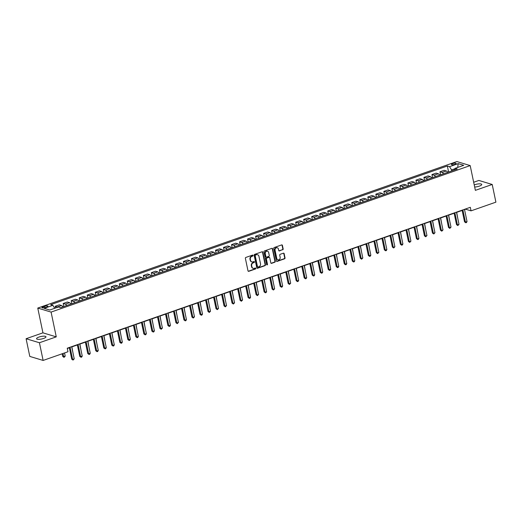 <?xml version="1.0" encoding="UTF-8"?>
<svg xmlns="http://www.w3.org/2000/svg" width="522" height="522" viewBox="0 0 522 522"><rect width="100%" height="100%" fill="white"/><g stroke="black" fill="none" stroke-linecap="round" stroke-linejoin="round"><path stroke-width="0.78" d="M253.098 255.428A0.515 0.444 106.8 0 0 252.557 255.095L245.869 257.431A0.737 0.639 106.8 0 0 245.379 258.344L247.996 270.846A0.737 0.639 106.8 0 0 248.772 271.323L255.46 268.987A0.515 0.444 106.8 0 0 255.251 268.014L254.39 268.315A2.356 2.036 106.8 0 1 251.911 266.794L251.695 265.757A2.356 2.036 106.8 0 1 253.242 262.827L254.11 262.527A0.515 0.444 106.8 0 0 253.907 261.555L253.04 261.855A2.356 2.036 106.8 0 1 250.56 260.334L250.345 259.297A2.356 2.036 106.8 0 1 251.891 256.367L252.759 256.067A0.515 0.444 106.8 0 0 253.098 255.428M251.715 261.822A2.356 2.036 106.8 0 1 250.201 260.23L249.979 259.186A2.356 2.036 106.8 0 1 251.532 256.256L252.4 255.956A0.515 0.444 106.8 0 0 252.609 255.075M248.244 271.251A0.737 0.639 106.8 0 0 248.407 271.218L255.095 268.876A0.515 0.444 106.8 0 0 255.31 267.995M253.066 268.288A2.356 2.036 106.8 0 1 251.552 266.69L251.33 265.646A2.356 2.036 106.8 0 1 252.883 262.716L253.751 262.416A0.515 0.444 106.8 0 0 253.96 261.535M474.674 187.02A4.802 1.285 -11.8 0 0 479.346 186.126A4.802 1.285 -11.8 0 0 481.741 184.449A4.802 1.285 -11.8 0 0 474.733 184.736A4.802 1.285 -11.8 0 0 474.237 184.918M38.954 337.068A4.802 1.285 -11.8 0 0 36.56 338.745A4.802 1.285 -11.8 0 0 43.567 338.458A4.802 1.285 -11.8 0 0 45.962 336.781A4.802 1.285 -11.8 0 0 38.954 337.068M452.633 163.627A2.401 0.639 -11.8 0 0 451.439 164.463A2.401 0.639 -11.8 0 0 454.943 164.326A2.401 0.639 -11.8 0 0 456.137 163.484A2.401 0.639 -11.8 0 0 452.633 163.627M282.676 249.816A0.737 0.639 106.8 0 0 283.159 248.903L282.428 245.392A0.737 0.639 106.8 0 0 281.652 244.922L274.226 247.519A0.737 0.639 106.8 0 0 273.743 248.433L276.353 260.935A0.737 0.639 106.8 0 0 277.13 261.411L284.555 258.814A0.737 0.639 106.8 0 0 285.038 257.901L284.157 253.659A0.737 0.639 106.8 0 0 283.381 253.19L280.203 254.299A0.737 0.639 106.8 0 0 279.72 255.212L280.157 257.313A1.971 1.703 106.8 0 1 276.79 258.494L275.068 250.26A1.971 1.703 106.8 0 1 278.435 249.085L278.722 250.456A0.737 0.639 106.8 0 0 279.498 250.932L282.317 249.712A0.737 0.639 106.8 0 0 282.8 248.792L282.069 245.288A0.737 0.639 106.8 0 0 281.821 244.89M475.366 190.354L492.207 184.468L495.9 202.158L471.046 210.849L470.309 207.312L67.24 348.213L67.977 351.75L43.124 360.441L39.431 342.745L56.265 336.86L51.091 312.091L470.192 165.585L475.366 190.354M262.853 252.237A0.737 0.639 106.8 0 0 262.077 251.767L254.651 254.358A0.737 0.639 106.8 0 0 254.162 255.278L256.778 267.779A0.737 0.639 106.8 0 0 257.548 268.256L264.98 265.659A0.737 0.639 106.8 0 0 265.463 264.745L262.853 252.237L262.488 252.133A0.737 0.639 106.8 0 0 262.246 251.728M264.439 250.938L271.864 248.341A0.737 0.639 106.8 0 1 272.641 248.818L275.251 261.32A0.737 0.639 106.8 0 1 274.768 262.233L271.59 263.349A0.737 0.639 106.8 0 1 270.814 262.873L269.757 257.803A0.737 0.639 106.8 0 0 268.98 257.326L266.873 258.064A0.737 0.639 106.8 0 0 266.39 258.977L267.492 264.256A0.515 0.444 106.8 0 1 266.605 264.569L263.949 251.852A0.737 0.639 106.8 0 1 264.439 250.938M45.355 307.478L46.765 306.988A2.323 0.62 -11.8 0 0 47.926 306.173A2.323 0.62 -11.8 0 0 44.533 306.31L43.124 306.805A2.323 0.62 -11.8 0 0 41.962 307.615A2.323 0.62 -11.8 0 0 45.355 307.478M51.091 312.091L37.76 308.071L456.867 161.559L470.192 165.585M448.587 171.921L447.354 166.003L50.693 304.665L52.872 305.318L44.213 308.345L49.766 310.022L58.425 306.995L60.604 307.647L457.259 168.991L455.08 168.332L454.505 169.95M447.354 166.003L449.533 166.662L458.192 163.634L463.738 165.304L455.08 168.332M56.265 336.86L42.934 332.84L26.1 338.726L39.431 342.745M26.1 338.726L29.793 356.415L43.124 360.441M492.207 184.468L478.876 180.449L473.682 182.263M42.934 332.84L37.76 308.071M464.541 209.603L465.644 209.218L471.046 210.849M67.292 348.474L69.341 347.756M71.729 346.921L77.354 344.951M79.749 344.115L85.373 342.151M87.761 341.316L93.392 339.346M95.78 338.51L101.405 336.546M103.793 335.711L109.424 333.741M111.812 332.905L117.437 330.941M119.832 330.106L125.456 328.136M127.844 327.301L133.475 325.337M135.864 324.501L141.488 322.537M143.876 321.696L149.507 319.732M151.895 318.896L157.52 316.932M159.915 316.097L165.539 314.127M167.927 313.291L173.552 311.327M175.947 310.492L181.571 308.522M183.959 307.686L189.59 305.722M191.979 304.887L197.603 302.917M199.998 302.081L205.622 300.117M208.01 299.282L213.635 297.312M216.03 296.476L221.654 294.512M224.042 293.677L229.673 291.707M232.062 290.871L237.686 288.907M240.074 288.072L245.705 286.102M248.094 285.266L253.718 283.302M256.113 282.467L261.737 280.497M264.125 279.661L269.757 277.697M272.145 276.862L277.769 274.892M280.157 274.057L285.788 272.092M288.177 271.257L293.801 269.287M296.196 268.452L301.82 266.488M304.209 265.652L309.84 263.682M312.228 262.847L317.852 260.883M320.24 260.047L325.872 258.077M328.26 257.242L333.884 255.278M336.279 254.442L341.903 252.472M344.292 251.637L349.916 249.673M352.311 248.837L357.935 246.873M360.324 246.032L365.955 244.068M368.343 243.232L373.967 241.268M376.355 240.433L381.987 238.463M384.375 237.627L389.999 235.663M392.394 234.828L398.018 232.858M400.407 232.022L406.038 230.058M408.426 229.223L414.05 227.253M416.439 226.417L422.07 224.453M424.458 223.618L430.082 221.648M432.477 220.813L438.102 218.848M440.49 218.013L446.121 216.043M448.509 215.208L454.133 213.244M456.522 212.408L462.153 210.438M454.936 168.75L451.563 169.924L451.771 170.909M52.872 305.318L54.719 308.287M55.521 308.006L55.162 306.29L57.342 306.949A3.001 1.272 70.7 0 1 57.805 307.21M62.842 306.864A3.001 1.272 70.7 0 0 61.511 305.487L59.332 304.835L55.162 306.29M63.795 306.434L63.182 303.484L65.361 304.143A3.001 1.272 70.7 0 1 66.692 305.52M70.861 304.065A3.001 1.272 70.7 0 0 69.53 302.688L67.351 302.029L63.182 303.484M71.814 303.634L71.194 300.685L73.374 301.344A3.001 1.272 70.7 0 1 74.711 302.721M78.881 301.259A3.001 1.272 70.7 0 0 77.543 299.882L75.364 299.23L71.194 300.685M79.827 300.829L79.213 297.886L81.393 298.538A3.001 1.272 70.7 0 1 82.724 299.915M86.893 298.46A3.001 1.272 70.7 0 0 85.562 297.083L83.383 296.424L79.213 297.886M87.846 298.029L87.226 295.08L89.412 295.739A3.001 1.272 70.7 0 1 90.743 297.116M94.913 295.654A3.001 1.272 70.7 0 0 93.575 294.277L91.396 293.625L87.226 295.08M95.859 295.224L95.245 292.281L97.425 292.933A3.001 1.272 70.7 0 1 98.756 294.31M102.925 292.855A3.001 1.272 70.7 0 0 101.594 291.478L99.415 290.819L95.245 292.281M103.878 292.424L103.265 289.475L105.444 290.134A3.001 1.272 70.7 0 1 106.775 291.511M110.945 290.049A3.001 1.272 70.7 0 0 109.613 288.673L107.434 288.02L103.265 289.475M111.897 289.619L111.277 286.676L113.457 287.328A3.001 1.272 70.7 0 1 114.794 288.705M118.957 287.25A3.001 1.272 70.7 0 0 117.626 285.873L115.447 285.214L111.277 286.676M119.91 286.819L119.297 283.87L121.476 284.529A3.001 1.272 70.7 0 1 122.807 285.906M126.976 284.444A3.001 1.272 70.7 0 0 125.645 283.074L123.466 282.415L119.297 283.87M127.929 284.014L127.309 281.071L129.489 281.723A3.001 1.272 70.7 0 1 130.826 283.1M134.996 281.645A3.001 1.272 70.7 0 0 133.658 280.268L131.479 279.609L127.309 281.071M135.942 281.214L135.328 278.265L137.508 278.924A3.001 1.272 70.7 0 1 138.839 280.301M143.008 278.839A3.001 1.272 70.7 0 0 141.677 277.469L139.498 276.81L135.328 278.265M143.961 278.409L143.348 275.466L145.527 276.118A3.001 1.272 70.7 0 1 146.858 277.495M151.028 276.04A3.001 1.272 70.7 0 0 149.697 274.663L147.511 274.004L143.348 275.466M151.98 275.609L151.36 272.66L153.54 273.319A3.001 1.272 70.7 0 1 154.877 274.696M159.04 273.234A3.001 1.272 70.7 0 0 157.709 271.864L155.53 271.205L151.36 272.66M159.993 272.804L159.38 269.861L161.559 270.513A3.001 1.272 70.7 0 1 162.89 271.89M167.06 270.435A3.001 1.272 70.7 0 0 165.728 269.058L163.549 268.399L159.38 269.861M168.012 270.005L167.392 267.055L169.572 267.714A3.001 1.272 70.7 0 1 170.909 269.091M175.079 267.636A3.001 1.272 70.7 0 0 173.741 266.259L171.562 265.6L167.392 267.055M176.025 267.205L175.412 264.256L177.591 264.908A3.001 1.272 70.7 0 1 178.922 266.285M183.091 264.83A3.001 1.272 70.7 0 0 181.76 263.453L179.581 262.794L175.412 264.256M184.044 264.4L183.431 261.45L185.61 262.109A3.001 1.272 70.7 0 1 186.941 263.486M191.111 262.031A3.001 1.272 70.7 0 0 189.773 260.654L187.594 259.995L183.431 261.45M192.063 261.6L191.443 258.651L193.623 259.31A3.001 1.272 70.7 0 1 194.954 260.68M199.123 259.225A3.001 1.272 70.7 0 0 197.792 257.848L195.613 257.189L191.443 258.651M200.076 258.795L199.463 255.845L201.642 256.504A3.001 1.272 70.7 0 1 202.973 257.881M207.143 256.426A3.001 1.272 70.7 0 0 205.812 255.049L203.632 254.39L199.463 255.845M208.095 255.995L207.475 253.046L209.655 253.705A3.001 1.272 70.7 0 1 210.992 255.075M215.162 253.62A3.001 1.272 70.7 0 0 213.824 252.243L211.645 251.584L207.475 253.046M216.108 253.19L215.495 250.24L217.674 250.899A3.001 1.272 70.7 0 1 219.005 252.276M223.175 250.821A3.001 1.272 70.7 0 0 221.843 249.444L219.664 248.785L215.495 250.24M224.127 250.39L223.514 247.441L225.693 248.1A3.001 1.272 70.7 0 1 227.024 249.47M231.194 248.015A3.001 1.272 70.7 0 0 229.856 246.638L227.677 245.986L223.514 247.441M232.14 247.585L231.527 244.635L233.706 245.294A3.001 1.272 70.7 0 1 235.037 246.671M239.207 245.216A3.001 1.272 70.7 0 0 237.875 243.839L235.696 243.18L231.527 244.635M240.159 244.785L239.546 241.836L241.725 242.495A3.001 1.272 70.7 0 1 243.056 243.872M247.226 242.41A3.001 1.272 70.7 0 0 245.895 241.033L243.715 240.381L239.546 241.836M248.178 241.98L247.558 239.03L249.738 239.689A3.001 1.272 70.7 0 1 251.075 241.066M255.238 239.611A3.001 1.272 70.7 0 0 253.907 238.234L251.728 237.575L247.558 239.03M256.191 239.18L255.578 236.231L257.757 236.89A3.001 1.272 70.7 0 1 259.088 238.267M263.258 236.805A3.001 1.272 70.7 0 0 261.927 235.429L259.747 234.776L255.578 236.231M264.21 236.375L263.59 233.425L265.77 234.084A3.001 1.272 70.7 0 1 267.107 235.461M271.277 234.006A3.001 1.272 70.7 0 0 269.939 232.629L267.76 231.97L263.59 233.425M272.223 233.575L271.61 230.626L273.789 231.285A3.001 1.272 70.7 0 1 275.12 232.662M279.29 231.2A3.001 1.272 70.7 0 0 277.958 229.824L275.779 229.171L271.61 230.626M280.242 230.77L279.629 227.82L281.808 228.479A3.001 1.272 70.7 0 1 283.139 229.856M287.309 228.401A3.001 1.272 70.7 0 0 285.978 227.024L283.792 226.365L279.629 227.82M288.261 227.97L287.642 225.021L289.821 225.68A3.001 1.272 70.7 0 1 291.159 227.057M295.322 225.595A3.001 1.272 70.7 0 0 293.99 224.219L291.811 223.566L287.642 225.021M296.274 225.165L295.661 222.222L297.84 222.874A3.001 1.272 70.7 0 1 299.171 224.251M303.341 222.796A3.001 1.272 70.7 0 0 302.01 221.419L299.83 220.76L295.661 222.222M304.293 222.365L303.673 219.416L305.853 220.075A3.001 1.272 70.7 0 1 307.19 221.452M311.36 219.99A3.001 1.272 70.7 0 0 310.022 218.614L307.843 217.961L303.673 219.416M312.306 219.56L311.693 216.617L313.872 217.269A3.001 1.272 70.7 0 1 315.203 218.646M319.373 217.191A3.001 1.272 70.7 0 0 318.042 215.814L315.862 215.155L311.693 216.617M320.325 216.76L319.712 213.811L321.891 214.47A3.001 1.272 70.7 0 1 323.222 215.847M327.392 214.385A3.001 1.272 70.7 0 0 326.054 213.009L323.875 212.356L319.712 213.811M328.345 213.955L327.725 211.012L329.904 211.664A3.001 1.272 70.7 0 1 331.235 213.041M335.405 211.586A3.001 1.272 70.7 0 0 334.073 210.209L331.894 209.55L327.725 211.012M336.357 211.156L335.744 208.206L337.923 208.865A3.001 1.272 70.7 0 1 339.254 210.242M343.424 208.78A3.001 1.272 70.7 0 0 342.093 207.41L339.913 206.751L335.744 208.206M344.376 208.35L343.757 205.407L345.936 206.059A3.001 1.272 70.7 0 1 347.274 207.436M351.443 205.981A3.001 1.272 70.7 0 0 350.105 204.604L347.926 203.945L343.757 205.407M352.389 205.551L351.776 202.601L353.955 203.26A3.001 1.272 70.7 0 1 355.286 204.637M359.456 203.175A3.001 1.272 70.7 0 0 358.125 201.805L355.945 201.146L351.776 202.601M360.408 202.745L359.795 199.802L361.974 200.455A3.001 1.272 70.7 0 1 363.305 201.831M367.475 200.376A3.001 1.272 70.7 0 0 366.137 198.999L363.958 198.34L359.795 199.802M368.421 199.946L367.808 196.996L369.987 197.655A3.001 1.272 70.7 0 1 371.318 199.032M375.488 197.577A3.001 1.272 70.7 0 0 374.157 196.2L371.977 195.541L367.808 196.996M376.44 197.146L375.827 194.197L378.006 194.85A3.001 1.272 70.7 0 1 379.337 196.226M383.507 194.771A3.001 1.272 70.7 0 0 382.176 193.394L379.996 192.735L375.827 194.197M384.46 194.341L383.84 191.391L386.019 192.05A3.001 1.272 70.7 0 1 387.357 193.427M391.52 191.972A3.001 1.272 70.7 0 0 390.188 190.595L388.009 189.936L383.84 191.391M392.472 191.541L391.859 188.592L394.038 189.245A3.001 1.272 70.7 0 1 395.369 190.621M399.539 189.166A3.001 1.272 70.7 0 0 398.208 187.79L396.028 187.13L391.859 188.592M400.491 188.736L399.872 185.786L402.051 186.445A3.001 1.272 70.7 0 1 403.389 187.822M407.558 186.367A3.001 1.272 70.7 0 0 406.22 184.99L404.041 184.331L399.872 185.786M408.504 185.936L407.891 182.987L410.07 183.646A3.001 1.272 70.7 0 1 411.401 185.016M415.571 183.561A3.001 1.272 70.7 0 0 414.24 182.185L412.06 181.525L407.891 182.987M416.523 183.131L415.91 180.181L418.089 180.84A3.001 1.272 70.7 0 1 419.42 182.217M423.59 180.762A3.001 1.272 70.7 0 0 422.259 179.385L420.079 178.726L415.91 180.181M424.543 180.331L423.923 177.382L426.102 178.041A3.001 1.272 70.7 0 1 427.44 179.411M431.603 177.956A3.001 1.272 70.7 0 0 430.272 176.58L428.092 175.921L423.923 177.382M432.555 177.526L431.942 174.576L434.121 175.235A3.001 1.272 70.7 0 1 435.452 176.612M439.622 175.157A3.001 1.272 70.7 0 0 438.291 173.78L436.111 173.121L431.942 174.576M440.575 174.726L439.955 171.777L442.134 172.436A3.001 1.272 70.7 0 1 443.472 173.813M447.641 172.351A3.001 1.272 70.7 0 0 446.303 170.975L444.124 170.322L439.955 171.777M451.563 169.924L449.533 166.662M458.192 163.634L457.709 167.412M257.02 268.178A0.737 0.639 106.8 0 0 257.189 268.145L264.621 265.548A0.737 0.639 106.8 0 0 265.104 264.634L262.488 252.133M255.545 255.088A0.515 0.444 106.8 0 0 255.206 255.734L257.496 266.709A0.515 0.444 106.8 0 0 258.038 267.042L258.951 266.722A2.356 2.036 106.8 0 0 260.504 263.793L258.938 256.289A2.356 2.036 106.8 0 0 256.459 254.775L255.186 254.984A0.515 0.444 106.8 0 0 254.847 255.623L255.206 255.734M257.62 266.944A0.515 0.444 106.8 0 1 257.137 266.598L254.847 255.623M257.418 254.697A2.356 2.036 106.8 0 0 256.093 254.664L256.459 254.775M255.186 254.984L256.093 254.664M271.062 263.271A0.737 0.639 106.8 0 0 271.231 263.238L274.409 262.129A0.737 0.639 106.8 0 0 274.892 261.215L272.282 248.707A0.737 0.639 106.8 0 0 272.034 248.309M269.15 257.294A0.737 0.639 106.8 0 0 268.621 257.215L266.514 257.953A0.737 0.639 106.8 0 0 266.024 258.873L267.492 264.256M266.735 264.804A0.515 0.444 106.8 0 0 267.127 264.152M268.654 252.537A1.971 1.703 106.8 0 0 265.287 253.718L265.894 256.615A0.737 0.639 106.8 0 0 266.67 257.092L268.778 256.354A0.737 0.639 106.8 0 0 269.261 255.441L268.654 252.537M267.355 251.199A1.971 1.703 106.8 0 0 264.928 253.607L265.287 253.718M266.142 257.013A0.737 0.639 106.8 0 1 265.535 256.511L264.928 253.607M278.97 250.854A0.737 0.639 106.8 0 0 279.139 250.821L282.317 249.712M277.136 247.741A1.971 1.703 106.8 0 0 274.709 250.149L275.068 250.26M277.73 259.721A1.971 1.703 106.8 0 1 276.425 258.383L274.709 250.149M276.601 261.333A0.737 0.639 106.8 0 0 276.771 261.3L284.196 258.703A0.737 0.639 106.8 0 0 284.679 257.79L283.792 253.555A0.737 0.639 106.8 0 0 283.55 253.15M62.164 353.786L62.712 356.428L63.612 356.702L65.217 356.141L64.552 352.95M62.947 353.511L64.017 357.374L62.712 356.428M65.217 356.141L64.017 357.374M69.289 347.495L71.723 359.143L72.623 359.417L70.072 347.221M74.222 358.855L73.021 360.089L72.623 359.417L74.222 358.855L71.677 346.66M73.021 360.089L71.723 359.143M64.082 306.434L62.77 306.734M73.08 353.394L71.879 346.869M72.095 303.634L70.783 303.935M81.099 350.588L79.899 344.063M80.114 300.829L78.802 301.129M89.112 347.789L87.918 341.264M77.302 344.696L79.736 356.343L80.636 356.617L78.091 344.416M82.241 356.056L81.68 357.061L81.04 357.283L80.636 356.617L82.241 356.056L79.69 343.861M81.04 357.283L79.736 356.343M85.321 341.89L87.755 353.538L88.655 353.812L86.104 341.616M90.254 353.25L89.699 354.262L89.053 354.484L88.655 353.812L90.254 353.25L87.709 341.055M89.053 354.484L87.755 353.538M93.334 339.091L95.767 350.738L96.668 351.012L94.123 338.817M98.273 350.451L97.712 351.456L97.072 351.678L96.668 351.012L98.273 350.451L95.728 338.256M97.072 351.678L95.767 350.738M88.133 298.029L86.822 298.33M97.131 344.983L95.931 338.458M101.353 336.285L103.787 347.939L104.687 348.207L102.136 336.011M106.292 347.645L105.731 348.657L105.092 348.879L104.687 348.207L106.292 347.645L103.741 335.45M105.092 348.879L103.787 347.939M96.146 295.224L94.834 295.524M105.15 342.184L103.95 335.659M104.165 292.424L102.854 292.725M113.163 339.378L111.962 332.853M112.178 289.619L110.866 289.919M121.182 336.579L119.982 330.054M120.197 286.819L118.885 287.12M129.195 333.773L127.994 327.248M128.21 284.014L126.905 284.314M137.214 330.974L136.014 324.449M109.366 333.486L111.799 345.133L112.7 345.407L110.155 333.212M114.305 344.846L113.75 345.851L113.104 346.073L112.7 345.407L114.305 344.846L111.76 332.651M113.104 346.073L111.799 345.133M117.385 330.68L119.819 342.334L120.719 342.602L118.174 330.406M122.324 342.041L121.763 343.052L121.124 343.274L120.719 342.602L122.324 342.041L119.773 329.845M121.124 343.274L119.819 342.334M125.404 327.881L127.838 339.528L128.738 339.802L126.187 327.607M130.337 339.241L129.782 340.246L129.136 340.468L128.738 339.802L130.337 339.241L127.792 327.046M129.136 340.468L127.838 339.528M133.417 325.075L135.85 336.729L136.751 336.997L134.206 324.801M138.356 336.436L137.795 337.447L137.155 337.669L136.751 336.997L138.356 336.436L135.805 324.24M137.155 337.669L135.85 336.729M141.436 322.276L143.87 333.923L144.77 334.197L142.219 322.002M146.375 333.636L145.814 334.641L145.175 334.863L144.77 334.197L146.375 333.636L143.824 321.441M145.175 334.863L143.87 333.923M136.229 281.214L134.917 281.515M145.233 328.168L144.033 321.643M149.449 319.471L151.882 331.124L152.783 331.392L150.238 319.196M154.388 330.831L153.827 331.842L153.187 332.064L152.783 331.392L154.388 330.831L151.843 318.635M153.187 332.064L151.882 331.124M144.248 278.409L142.937 278.709M153.246 325.369L152.046 318.844M157.468 316.671L159.902 328.318L160.802 328.592L158.257 316.397M162.407 328.031L161.207 329.265L160.802 328.592L162.407 328.031L159.856 315.836M161.207 329.265L159.902 328.318M152.261 275.609L150.949 275.91M161.265 322.563L160.065 316.038M165.487 313.866L167.921 325.519L168.821 325.787L166.27 313.591M170.42 325.226L169.865 326.237L169.219 326.459L168.821 325.787L170.42 325.226L167.875 313.03M169.219 326.459L167.921 325.519M160.28 272.804L158.969 273.104M169.278 319.764L168.077 313.239M173.5 311.066L175.934 322.713L176.834 322.988L174.289 310.792M178.439 322.426L177.239 323.66L176.834 322.988L178.439 322.426L175.888 310.231M177.239 323.66L175.934 322.713M168.293 270.005L166.981 270.305M177.297 316.958L176.097 310.433M181.519 308.261L183.953 319.914L184.853 320.182L182.302 307.987M186.458 319.621L185.897 320.632L185.258 320.854L184.853 320.182L186.458 319.621L183.907 307.425M185.258 320.854L183.953 319.914M176.312 267.199L175 267.499M185.317 314.159L184.116 307.634M189.532 305.461L191.965 317.108L192.866 317.383L190.321 305.187M194.471 316.821L193.27 318.055L192.866 317.383L194.471 316.821L191.926 304.626M193.27 318.055L191.965 317.108M184.331 264.4L183.02 264.7M193.329 311.353L192.129 304.828M192.344 261.594L191.032 261.894M201.348 308.554L200.148 302.029M200.363 258.795L199.052 259.095M209.361 305.748L208.161 299.223M208.376 255.989L207.064 256.295M217.38 302.949L216.18 296.424M216.395 253.19L215.084 253.49M225.393 300.143L224.199 293.625M224.414 250.384L223.103 250.69M233.412 297.344L232.212 290.819M232.427 247.585L231.115 247.885M241.432 294.538L240.231 288.02M240.446 244.779L239.135 245.086M249.444 291.739L248.244 285.214M248.459 241.98L247.147 242.28M257.463 288.94L256.263 282.415M256.478 239.174L255.167 239.481M265.476 286.134L264.282 279.609M264.497 236.375L263.186 236.675M273.495 283.335L272.295 276.81M272.51 233.575L271.199 233.876M281.515 280.529L280.314 274.004M280.529 230.77L279.218 231.07M289.527 277.73L288.327 271.205M288.542 227.97L287.231 228.271M297.547 274.924L296.346 268.399M296.561 225.165L295.25 225.465M305.559 272.125L304.359 265.6M304.574 222.365L303.269 222.666M313.578 269.319L312.378 262.794M312.593 219.56L311.282 219.86M321.598 266.52L320.397 259.995M320.612 216.76L319.301 217.061M329.61 263.714L328.41 257.189M328.625 213.955L327.314 214.255M337.63 260.915L336.429 254.39M336.644 211.156L335.333 211.456M345.642 258.109L344.442 251.584M344.657 208.35L343.346 208.65M353.662 255.31L352.461 248.785M352.676 205.551L351.365 205.851M361.674 252.504L360.48 245.979M360.695 202.745L359.384 203.045M369.693 249.705L368.493 243.18M368.708 199.946L367.397 200.246M377.713 246.899L376.512 240.374M376.727 197.14L375.416 197.44M385.725 244.1L384.525 237.575M384.74 194.341L383.429 194.641M393.745 241.294L392.544 234.769M197.551 302.656L199.985 314.309L200.885 314.577L198.334 302.382M202.49 314.016L201.929 315.027L201.29 315.249L200.885 314.577L202.49 314.016L199.939 301.82M201.29 315.249L199.985 314.309M205.57 299.856L208.004 311.503L208.904 311.778L206.353 299.582M210.503 311.216L209.302 312.45L208.904 311.778L210.503 311.216L207.958 299.021M209.302 312.45L208.004 311.503M213.583 297.051L216.017 308.704L216.917 308.972L214.372 296.777M218.522 308.417L217.322 309.644L216.917 308.972L218.522 308.417L215.971 296.215M217.322 309.644L216.017 308.704M221.602 294.251L224.036 305.899L224.936 306.173L222.385 293.977M226.535 305.611L225.334 306.845L224.936 306.173L226.535 305.611L223.99 293.416M225.334 306.845L224.036 305.899M229.615 291.446L232.049 303.099L232.949 303.367L230.404 291.172M234.554 302.812L233.354 304.039L232.949 303.367L234.554 302.812L232.009 290.61M233.354 304.039L232.049 303.099M237.634 288.646L240.068 300.294L240.968 300.568L238.417 288.372M242.573 300.006L241.373 301.24L240.968 300.568L242.573 300.006L240.022 287.811M241.373 301.24L240.068 300.294M245.647 285.847L248.08 297.494L248.981 297.762L246.436 285.567M250.586 297.207L250.031 298.212L249.385 298.434L248.981 297.762L250.586 297.207L248.041 285.005M249.385 298.434L248.08 297.494M253.666 283.041L256.1 294.689L257 294.963L254.455 282.767M258.605 294.401L257.405 295.635L257 294.963L258.605 294.401L256.054 282.206M257.405 295.635L256.1 294.689M261.685 280.242L264.119 291.889L265.019 292.163L262.468 279.962M266.618 291.602L266.063 292.607L265.417 292.829L265.019 292.163L266.618 291.602L264.073 279.407M265.417 292.829L264.119 291.889M269.698 277.436L272.132 289.084L273.032 289.358L270.487 277.162M274.637 288.796L273.437 290.03L273.032 289.358L274.637 288.796L272.086 276.601M273.437 290.03L272.132 289.084M277.717 274.637L280.151 286.284L281.051 286.558L278.5 274.357M282.656 285.997L282.095 287.002L281.456 287.224L281.051 286.558L282.656 285.997L280.105 273.802M281.456 287.224L280.151 286.284M285.73 271.832L288.164 283.479L289.064 283.753L286.519 271.557M290.669 283.192L289.469 284.425L289.064 283.753L290.669 283.192L288.124 270.996M289.469 284.425L288.164 283.479M293.749 269.032L296.183 280.679L297.083 280.953L294.538 268.752M298.688 280.392L298.127 281.397L297.488 281.619L297.083 280.953L298.688 280.392L296.137 268.197M297.488 281.619L296.183 280.679M301.768 266.227L304.202 277.88L305.102 278.148L302.551 265.952M306.701 277.587L306.146 278.598L305.5 278.82L305.102 278.148L306.701 277.587L304.156 265.391M305.5 278.82L304.202 277.88M309.781 263.427L312.215 275.074L313.115 275.348L310.57 263.153M314.72 274.787L314.159 275.792L313.52 276.014L313.115 275.348L314.72 274.787L312.169 262.592M313.52 276.014L312.215 275.074M317.8 260.622L320.234 272.275L321.134 272.543L318.583 260.347M322.74 271.982L322.178 272.993L321.539 273.215L321.134 272.543L322.74 271.982L320.188 259.786M321.539 273.215L320.234 272.275M325.813 257.822L328.247 269.469L329.147 269.743L326.602 257.548M330.752 269.182L330.191 270.187L329.552 270.409L329.147 269.743L330.752 269.182L328.207 256.987M329.552 270.409L328.247 269.469M333.832 255.017L336.266 266.67L337.166 266.938L334.615 254.743M338.771 266.377L338.21 267.388L337.571 267.61L337.166 266.938L338.771 266.377L336.22 254.181M337.571 267.61L336.266 266.67M341.851 252.217L344.285 263.864L345.186 264.139L342.634 251.943M346.784 263.577L346.23 264.582L345.584 264.804L345.186 264.139L346.784 263.577L344.239 251.382M345.584 264.804L344.285 263.864M349.864 249.412L352.298 261.065L353.198 261.333L350.653 249.138M354.803 260.772L354.242 261.783L353.603 262.005L353.198 261.333L354.803 260.772L352.252 248.576M353.603 262.005L352.298 261.065M357.883 246.612L360.317 258.26L361.217 258.534L358.666 246.338M362.816 257.972L361.622 259.206L361.217 258.534L362.816 257.972L360.271 245.777M361.622 259.206L360.317 258.26M365.896 243.807L368.33 255.46L369.23 255.728L366.685 243.533M370.835 255.167L370.274 256.178L369.635 256.4L369.23 255.728L370.835 255.167L368.291 242.971M369.635 256.4L368.33 255.46M373.915 241.007L376.349 252.655L377.249 252.929L374.698 240.733M378.855 252.367L377.654 253.601L377.249 252.929L378.855 252.367L376.303 240.172M377.654 253.601L376.349 252.655M381.928 238.202L384.362 249.855L385.269 250.123L382.717 237.928M386.867 249.562L386.313 250.573L385.667 250.795L385.269 250.123L386.867 249.562L384.322 237.366M385.667 250.795L384.362 249.855M389.947 235.402L392.381 247.05L393.281 247.324L390.737 235.128M394.886 246.762L393.686 247.996L393.281 247.324L394.886 246.762L392.335 234.567M393.686 247.996L392.381 247.05M397.966 232.597L400.4 244.25L401.301 244.518L398.749 232.323M402.899 243.957L402.345 244.968L401.699 245.19L401.301 244.518L402.899 243.957L400.354 231.761M401.699 245.19L400.4 244.25M392.759 191.535L391.448 191.835M401.757 238.495L400.563 231.97M405.979 229.797L408.413 241.445L409.313 241.719L406.768 229.523M410.918 241.157L409.718 242.391L409.313 241.719L410.918 241.157L408.374 228.962M409.718 242.391L408.413 241.445M400.779 188.736L399.467 189.036M409.777 235.69L408.576 229.165M413.998 226.992L416.432 238.645L417.332 238.913L414.781 226.718M418.938 238.352L418.376 239.363L417.737 239.585L417.332 238.913L418.938 238.352L416.386 226.156M417.737 239.585L416.432 238.645M408.791 185.93L407.48 186.237M417.796 232.89L416.595 226.365M422.011 224.192L424.445 235.84L425.345 236.114L422.8 223.918M426.95 235.552L425.75 236.786L425.345 236.114L426.95 235.552L424.406 223.357M425.75 236.786L424.445 235.84M416.81 183.131L415.499 183.431M425.808 230.085L424.608 223.566M430.03 221.387L432.464 233.04L433.364 233.308L430.82 221.113M434.97 232.753L433.769 233.98L433.364 233.308L434.97 232.753L432.418 220.552M433.769 233.98L432.464 233.04M424.823 180.325L423.512 180.632M433.828 227.285L432.627 220.76M438.049 218.587L440.483 230.235L441.384 230.509L438.832 218.313M442.982 229.948L441.782 231.181L441.384 230.509L442.982 229.948L440.438 217.752M441.782 231.181L440.483 230.235M432.842 177.526L431.531 177.826M441.84 224.48L440.64 217.961M446.062 215.782L448.496 227.435L449.396 227.703L446.852 215.508M451.001 227.148L449.801 228.375L449.396 227.703L451.001 227.148L448.45 214.947M449.801 228.375L448.496 227.435M440.855 174.72L439.55 175.027M449.86 221.68L448.659 215.155M454.081 212.983L456.515 224.63L457.416 224.904L454.864 212.708M459.021 224.343L457.82 225.576L457.416 224.904L459.021 224.343L456.469 212.147M457.82 225.576L456.515 224.63M448.874 171.921L447.563 172.221M457.879 218.875L456.678 212.356M462.094 210.183L464.528 221.83L465.428 222.104L462.883 209.903M467.033 221.543L466.472 222.548L465.833 222.77L465.428 222.104L467.033 221.543L464.489 209.342M465.833 222.77L464.528 221.83M61.511 305.487L57.342 306.949M69.53 302.688L65.361 304.143M77.543 299.882L73.374 301.344M85.562 297.083L81.393 298.538M93.575 294.277L89.412 295.739M101.594 291.478L97.425 292.933M109.613 288.673L105.444 290.134M117.626 285.873L113.457 287.328M125.645 283.074L121.476 284.529M133.658 280.268L129.489 281.723M141.677 277.469L137.508 278.924M149.697 274.663L145.527 276.118M157.709 271.864L153.54 273.319M165.728 269.058L161.559 270.513M173.741 266.259L169.572 267.714M181.76 263.453L177.591 264.908M189.773 260.654L185.61 262.109M197.792 257.848L193.623 259.31M205.812 255.049L201.642 256.504M213.824 252.243L209.655 253.705M221.843 249.444L217.674 250.899M229.856 246.638L225.693 248.1M237.875 243.839L233.706 245.294M245.895 241.033L241.725 242.495M253.907 238.234L249.738 239.689M261.927 235.429L257.757 236.89M269.939 232.629L265.77 234.084M277.958 229.824L273.789 231.285M285.978 227.024L281.808 228.479M293.99 224.219L289.821 225.68M302.01 221.419L297.84 222.874M310.022 218.614L305.853 220.075M318.042 215.814L313.872 217.269M326.054 213.009L321.891 214.47M334.073 210.209L329.904 211.664M342.093 207.41L337.923 208.865M350.105 204.604L345.936 206.059M358.125 201.805L353.955 203.26M366.137 198.999L361.974 200.455M374.157 196.2L369.987 197.655M382.176 193.394L378.006 194.85M390.188 190.595L386.019 192.05M398.208 187.79L394.038 189.245M406.22 184.99L402.051 186.445M414.24 182.185L410.07 183.646M422.259 179.385L418.089 180.84M430.272 176.58L426.102 178.041M438.291 173.78L434.121 175.235M446.303 170.975L442.134 172.436M43.352 307.895L43.124 306.805M44.814 307.647L44.533 306.31M251.532 256.256L251.891 256.367M249.979 259.186L250.345 259.297M250.201 260.23L250.56 260.334M253.751 262.416L254.11 262.527M252.883 262.716L253.242 262.827M251.33 265.646L251.695 265.757M251.552 266.69L251.911 266.794M255.095 268.876L255.46 268.987M248.407 271.218L248.772 271.323M252.4 255.956L252.759 256.067M265.104 264.634L265.463 264.745M264.621 265.548L264.98 265.659M257.189 268.145L257.548 268.256M257.137 266.598L257.496 266.709M272.282 248.707L272.641 248.818M274.892 261.215L275.251 261.32M274.409 262.129L274.768 262.233M271.231 263.238L271.59 263.349M268.621 257.215L268.98 257.326M266.514 257.953L266.873 258.064M266.024 258.873L266.39 258.977M265.535 256.511L265.894 256.615M279.139 250.821L279.498 250.932M276.425 258.383L276.79 258.494M283.792 253.555L284.157 253.659M284.679 257.79L285.038 257.901M284.196 258.703L284.555 258.814M276.771 261.3L277.13 261.411M282.069 245.288L282.428 245.392M282.8 248.792L283.159 248.903M251.532 261.783L251.891 261.887M252.883 268.243L253.242 268.347M257.431 266.938L257.79 267.049M257.242 254.632L257.6 254.736M268.98 257.209L269.339 257.313M267.179 251.134L267.538 251.239M265.952 256.994L266.311 257.105M276.96 247.676L277.319 247.787M277.541 259.682L277.906 259.786"/></g></svg>
